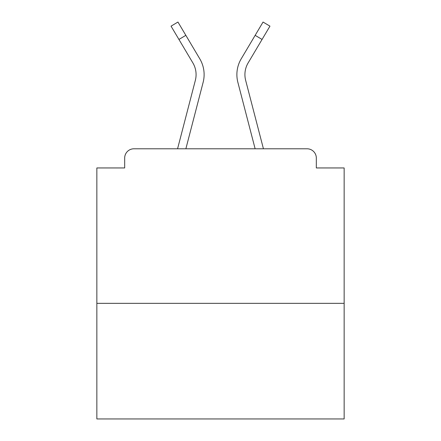 <?xml version="1.0" encoding="UTF-8"?>
<svg xmlns="http://www.w3.org/2000/svg" width="441" height="441" viewBox="0 0 441 441"><rect width="100%" height="100%" fill="white"/><g stroke="black" fill="none" stroke-linecap="round" stroke-linejoin="round"><path stroke-width="0.66" d="M344.145 303.342L344.145 167.949L316.324 167.949L316.324 158.06A9.272 9.272 0 0 0 307.052 148.788L133.948 148.788A9.272 9.272 0 0 0 124.676 158.06L124.676 167.949L96.855 167.949L96.855 418.95L344.145 418.95L344.145 303.342L96.855 303.342M124.676 158.06L124.676 167.949M307.052 148.788L268.723 148.788M172.277 148.788L133.948 148.788M316.324 167.949L316.324 158.06M177.569 148.788L195.346 80.35A22.877 22.877 0 0 0 192.871 62.92L171.042 26.151L177.955 22.05L199.784 58.818A30.909 30.909 0 0 1 203.125 82.373L185.87 148.788M196.89 53.945L199.784 58.818M255.157 35.341L241.216 58.818L263.045 22.05L269.958 26.151L262.064 39.442L255.157 35.341L244.11 53.945M203.125 82.373L192.397 123.656M193.13 63.366L192.871 62.92M263.431 148.788L245.654 80.35A22.877 22.877 0 0 1 248.129 62.92L262.064 39.442M241.216 58.818A30.909 30.909 0 0 0 237.875 82.373L248.603 123.656M237.875 82.373L255.13 148.788M185.843 35.341L178.936 39.442"/></g></svg>
